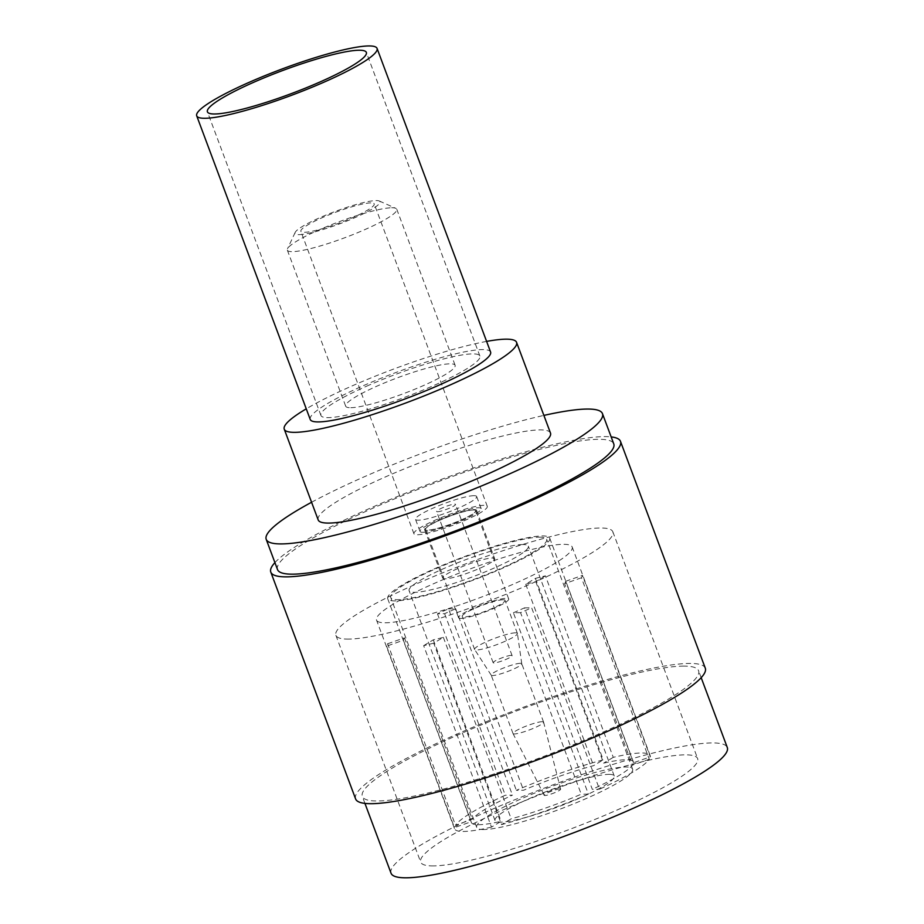 <?xml version="1.0" encoding="UTF-8"?>
<svg xmlns="http://www.w3.org/2000/svg" width="924" height="924" viewBox="0 0 924 924"><rect width="100%" height="100%" fill="white"/><g stroke="black" fill="none" stroke-linecap="round" stroke-linejoin="round"><path stroke-width="0.69" stroke-dasharray="4.62 3.46" d="M423.654 645.657L433.298 639.847A86.475 12.566 -20.5 0 0 443.347 637.341L433.702 643.139A104.424 15.165 159.5 0 1 423.654 645.657L491.499 827.107L501.143 821.309A86.475 12.566 159.5 0 1 478.955 824.716A86.475 12.566 159.5 0 1 471.379 822.51A86.475 12.566 159.5 0 1 471.263 821.713L454.446 827.604A104.424 15.165 159.5 0 0 454.573 828.793L376.542 620.12A104.424 15.165 159.5 0 1 450.45 576.599A104.424 15.165 159.5 0 1 563.028 544.317A104.424 15.165 159.5 0 1 572.175 546.973A104.424 15.165 159.5 0 1 498.279 590.505A104.424 15.165 159.5 0 1 385.689 622.776A104.424 15.165 159.5 0 1 376.542 620.12M491.499 827.107A104.424 15.165 159.5 0 1 463.709 831.461A104.424 15.165 159.5 0 1 454.573 828.793M545.426 575.883L535.781 581.693A86.475 12.566 -20.5 0 0 525.733 584.199L535.377 578.389A104.424 15.165 159.5 0 1 545.426 575.883L613.27 757.345A104.424 15.165 159.5 0 1 641.06 752.991A104.424 15.165 159.5 0 1 650.196 755.659A104.424 15.165 159.5 0 1 650.323 756.848L582.478 575.386A104.424 15.165 159.5 0 1 581.439 577.777L649.283 759.239A104.424 15.165 159.5 0 1 599.48 789.223L531.635 607.761A104.424 15.165 159.5 0 1 520.558 612.658L588.403 794.12A104.424 15.165 159.5 0 1 501.547 824.601L433.702 643.139M535.377 578.389L603.222 759.851A104.424 15.165 159.5 0 0 516.366 790.332L523.538 790.239A86.475 12.566 159.5 0 1 593.578 765.661L603.222 759.851M448.521 608.87L455.694 608.777A86.475 12.566 -20.5 0 0 444.617 613.686L437.445 613.779A104.424 15.165 159.5 0 1 448.521 608.87L516.366 790.332M437.445 613.779L505.289 795.241A104.424 15.165 159.5 0 0 455.486 825.213L472.303 819.311A86.475 12.566 159.5 0 1 512.462 795.137L505.289 795.241M387.641 643.762L404.458 637.86A86.475 12.566 -20.5 0 0 403.418 640.251L386.602 646.153A104.424 15.165 159.5 0 1 387.641 643.762L455.486 825.213M386.602 646.153L454.446 827.604M403.418 640.251L471.263 821.713M433.298 639.847L501.143 821.309M535.781 581.693L603.626 763.143A86.475 12.566 159.5 0 1 625.814 759.736A86.475 12.566 159.5 0 1 633.39 761.942A86.475 12.566 159.5 0 1 633.506 762.75L650.323 756.848M525.733 584.199L593.578 765.661M455.694 608.777L523.538 790.239M444.617 613.686L512.462 795.137M404.458 637.86L472.303 819.311M395.276 600.912A86.475 12.566 159.5 0 1 387.71 598.717A86.475 12.566 159.5 0 1 448.902 562.67A86.475 12.566 159.5 0 1 542.134 535.943A86.475 12.566 159.5 0 1 549.711 538.138A86.475 12.566 159.5 0 1 488.519 574.185A86.475 12.566 159.5 0 1 395.276 600.912M443.347 637.341L511.191 818.791L501.547 824.601M520.558 612.658L513.386 612.762L581.231 794.213A86.475 12.566 159.5 0 1 511.191 818.791M513.386 612.762A86.475 12.566 -20.5 0 0 524.462 607.853L592.307 789.315L599.48 789.223M581.439 577.777L564.622 583.679L632.466 765.141A86.475 12.566 159.5 0 1 592.307 789.315M564.622 583.679A86.475 12.566 -20.5 0 0 565.661 581.288L633.506 762.75M348.845 639.085A147.828 21.471 159.5 0 1 335.897 635.319A147.828 21.471 159.5 0 1 440.505 573.712A147.828 21.471 159.5 0 1 599.884 528.008A147.828 21.471 159.5 0 1 612.831 531.774A147.828 21.471 159.5 0 1 508.223 593.393A147.828 21.471 159.5 0 1 348.845 639.085M613.27 757.345L603.626 763.143M539.362 537.167A83.218 12.081 159.5 0 1 546.65 539.281A83.218 12.081 159.5 0 1 487.768 573.966A83.218 12.081 159.5 0 1 398.048 599.688A83.218 12.081 159.5 0 1 390.76 597.574A83.218 12.081 159.5 0 1 449.653 562.889A83.218 12.081 159.5 0 1 539.362 537.167M524.462 607.853L531.635 607.761M649.283 759.239L632.466 765.141M565.661 581.288L582.478 575.386M588.403 794.12L581.231 794.213M433.645 865.904A147.828 21.471 159.5 0 1 420.697 862.15A147.828 21.471 159.5 0 1 525.317 800.531A147.828 21.471 159.5 0 1 684.696 754.839A147.828 21.471 159.5 0 1 697.643 758.604A147.828 21.471 159.5 0 1 593.023 820.212A147.828 21.471 159.5 0 1 433.645 865.904M483.991 829.533A83.218 12.081 159.5 0 1 476.703 827.419A83.218 12.081 159.5 0 1 535.585 792.734A83.218 12.081 159.5 0 1 625.305 767.012A83.218 12.081 159.5 0 1 632.594 769.138A83.218 12.081 159.5 0 1 573.7 803.811A83.218 12.081 159.5 0 1 483.991 829.533M391.048 873.226A179.487 26.068 159.5 0 1 518.064 798.417A179.487 26.068 159.5 0 1 711.572 742.942A179.487 26.068 159.5 0 1 727.292 747.516M608.673 774.37A63.641 9.24 159.5 0 1 614.252 775.987A63.641 9.24 159.5 0 1 569.219 802.517A63.641 9.24 159.5 0 1 500.612 822.187A63.641 9.24 159.5 0 1 495.045 820.558A63.641 9.24 159.5 0 1 540.066 794.039A63.641 9.24 159.5 0 1 608.673 774.37M682.848 666.123A179.487 26.068 159.5 0 1 698.567 670.697A179.487 26.068 159.5 0 1 571.552 745.506A179.487 26.068 159.5 0 1 378.043 800.981A179.487 26.068 159.5 0 1 362.323 796.407A179.487 26.068 159.5 0 1 489.339 721.609A179.487 26.068 159.5 0 1 682.848 666.123M522.741 544.525A63.641 9.24 -20.5 0 0 454.134 564.194A63.641 9.24 -20.5 0 0 409.101 590.713A63.641 9.24 -20.5 0 0 414.68 592.33A63.641 9.24 -20.5 0 0 483.287 572.661A63.641 9.24 -20.5 0 0 528.32 546.142A63.641 9.24 -20.5 0 0 522.741 544.525M355.601 798.925A186.671 27.108 159.5 0 1 487.699 721.124A186.671 27.108 159.5 0 1 688.946 663.432A186.671 27.108 159.5 0 1 705.289 668.179M445.16 578.851A27.743 4.031 159.5 0 1 442.723 578.147A27.743 4.031 159.5 0 1 462.358 566.585A27.743 4.031 159.5 0 1 492.261 558.004A27.743 4.031 159.5 0 1 494.687 558.708A27.743 4.031 159.5 0 1 475.063 570.27A27.743 4.031 159.5 0 1 445.16 578.851M274.913 562.612A186.671 27.108 159.5 0 1 426.853 484.846A186.671 27.108 159.5 0 1 604.134 436.602A186.671 27.108 159.5 0 1 611.157 436.902M474.174 509.621A27.743 4.031 159.5 0 1 476.599 510.325A27.743 4.031 159.5 0 1 456.964 521.887A27.743 4.031 159.5 0 1 427.061 530.457A27.743 4.031 159.5 0 1 424.636 529.752A27.743 4.031 159.5 0 1 444.259 518.191A27.743 4.031 159.5 0 1 474.174 509.621M277.523 569.588A179.487 26.068 159.5 0 1 404.539 494.779A179.487 26.068 159.5 0 1 598.047 439.304A179.487 26.068 159.5 0 1 613.767 443.878M483.864 505.324A39.166 5.683 -20.5 0 0 441.649 517.428A39.166 5.683 -20.5 0 0 413.94 533.749A39.166 5.683 -20.5 0 0 417.371 534.753A39.166 5.683 -20.5 0 0 459.586 522.649A39.166 5.683 -20.5 0 0 487.294 506.329A39.166 5.683 -20.5 0 0 483.864 505.324M311.573 502.263A179.487 26.068 159.5 0 1 543.889 415.407M370.79 202.899A39.166 5.683 -20.5 0 0 328.574 215.003A39.166 5.683 -20.5 0 0 300.866 231.323A39.166 5.683 -20.5 0 0 304.296 232.317A39.166 5.683 -20.5 0 0 346.512 220.212A39.166 5.683 -20.5 0 0 374.22 203.892A39.166 5.683 -20.5 0 0 370.79 202.899M550.485 433.056A124.012 18.006 -20.5 0 0 539.628 429.903A124.012 18.006 -20.5 0 0 405.936 468.237A124.012 18.006 -20.5 0 0 318.179 519.912M299.029 234.65A45.357 6.584 -20.5 0 0 350.935 219.381A45.357 6.584 -20.5 0 0 379.233 200.982A45.357 6.584 -20.5 0 0 376.056 200.566A45.357 6.584 -20.5 0 0 330.214 213.363A45.357 6.584 -20.5 0 0 295.172 232.409A45.357 6.584 -20.5 0 0 299.029 234.65M486.613 341.406A124.012 18.006 -20.5 0 0 306.26 408.835M391.661 207.761A58.42 8.489 159.5 0 1 395.749 208.304A58.42 8.489 159.5 0 1 396.777 209.251A58.42 8.489 159.5 0 1 355.44 233.587A58.42 8.489 159.5 0 1 292.469 251.651A58.42 8.489 159.5 0 1 287.352 250.161A58.42 8.489 159.5 0 1 287.503 248.775A58.42 8.489 159.5 0 1 332.628 224.232A58.42 8.489 159.5 0 1 391.661 207.761M350.808 407.703A58.42 8.489 -20.5 0 0 413.79 389.651A58.42 8.489 -20.5 0 0 455.128 365.303A58.42 8.489 -20.5 0 0 450.011 363.813A58.42 8.489 -20.5 0 0 387.029 381.866A58.42 8.489 -20.5 0 0 345.692 406.214A58.42 8.489 -20.5 0 0 350.808 407.703M511.226 655.359A10.118 1.467 -20.5 0 0 500.311 658.489A10.118 1.467 -20.5 0 0 493.15 662.704A10.118 1.467 -20.5 0 0 494.04 662.958A10.118 1.467 -20.5 0 0 504.943 659.828A10.118 1.467 -20.5 0 0 512.104 655.613A10.118 1.467 -20.5 0 0 511.226 655.359M437.502 511.746A10.118 1.467 -20.5 0 0 448.406 508.616A10.118 1.467 -20.5 0 0 455.567 504.4A10.118 1.467 -20.5 0 0 454.689 504.134A10.118 1.467 -20.5 0 0 443.774 507.264A10.118 1.467 -20.5 0 0 436.613 511.48A10.118 1.467 -20.5 0 0 437.502 511.746M473.804 495.68A32.629 4.736 -20.5 0 0 438.623 505.763A32.629 4.736 -20.5 0 0 415.523 519.369A32.629 4.736 -20.5 0 0 418.387 520.2A32.629 4.736 -20.5 0 0 453.568 510.117A32.629 4.736 -20.5 0 0 476.657 496.511A32.629 4.736 -20.5 0 0 473.804 495.68M422.903 532.293A32.629 4.736 -20.5 0 0 458.096 522.21A32.629 4.736 -20.5 0 0 481.185 508.604A32.629 4.736 -20.5 0 0 478.332 507.773A32.629 4.736 -20.5 0 0 443.139 517.867A32.629 4.736 -20.5 0 0 420.05 531.462A32.629 4.736 -20.5 0 0 422.903 532.293M473.342 509.99A26.761 3.892 -20.5 0 0 444.49 518.26A26.761 3.892 -20.5 0 0 425.548 529.406A26.761 3.892 -20.5 0 0 427.893 530.087A26.761 3.892 -20.5 0 0 456.745 521.817A26.761 3.892 -20.5 0 0 475.687 510.672A26.761 3.892 -20.5 0 0 473.342 509.99M460.914 618.399A26.761 3.892 -20.5 0 0 489.766 610.129A26.761 3.892 -20.5 0 0 508.697 598.971A26.761 3.892 -20.5 0 0 506.352 598.29A26.761 3.892 -20.5 0 0 477.512 606.571A26.761 3.892 -20.5 0 0 458.57 617.717A26.761 3.892 -20.5 0 0 460.914 618.399M503.026 599.768A22.846 3.315 -20.5 0 0 478.401 606.825A22.846 3.315 -20.5 0 0 462.243 616.343A22.846 3.315 -20.5 0 0 464.241 616.932A22.846 3.315 -20.5 0 0 488.865 609.875A22.846 3.315 -20.5 0 0 505.035 600.346A22.846 3.315 -20.5 0 0 503.026 599.768M515.396 632.824A22.846 3.315 -20.5 0 0 490.76 639.882A22.846 3.315 -20.5 0 0 474.601 649.399A22.846 3.315 -20.5 0 0 474.647 649.503A22.846 3.315 -20.5 0 0 476.599 649.988A22.846 3.315 -20.5 0 0 500.9 643.058A22.846 3.315 -20.5 0 0 517.417 633.506A22.846 3.315 -20.5 0 0 517.394 633.402A22.846 3.315 -20.5 0 0 515.396 632.824M520.327 663.293A16.32 2.368 -20.5 0 0 502.725 668.329A16.32 2.368 -20.5 0 0 491.187 675.132A16.32 2.368 -20.5 0 0 491.222 675.201A16.32 2.368 -20.5 0 0 492.608 675.548A16.32 2.368 -20.5 0 0 509.967 670.605A16.32 2.368 -20.5 0 0 521.771 663.779A16.32 2.368 -20.5 0 0 521.748 663.698A16.32 2.368 -20.5 0 0 520.327 663.293M542.157 721.69A16.32 2.368 -20.5 0 0 524.566 726.726A16.32 2.368 -20.5 0 0 513.016 733.529A16.32 2.368 -20.5 0 0 513.028 733.564A16.32 2.368 -20.5 0 0 514.449 733.945A16.32 2.368 -20.5 0 0 531.924 728.944A16.32 2.368 -20.5 0 0 543.601 722.141A16.32 2.368 -20.5 0 0 543.589 722.094A16.32 2.368 -20.5 0 0 542.157 721.69M559.84 788.923A8.79 1.271 -20.5 0 0 550.311 791.672A8.79 1.271 -20.5 0 0 544.167 795.321A8.79 1.271 -20.5 0 0 544.929 795.529A8.79 1.271 -20.5 0 0 554.331 792.838A8.79 1.271 -20.5 0 0 560.614 789.165A8.79 1.271 -20.5 0 0 559.84 788.923M310.233 419.473A96.269 13.987 159.5 0 1 362.023 386.278A96.269 13.987 159.5 0 1 490.586 352.044M366.585 386.209A84.846 12.324 159.5 0 1 479.891 356.04A84.846 12.324 159.5 0 1 434.245 385.308A84.846 12.324 159.5 0 1 320.94 415.477A84.846 12.324 159.5 0 1 366.585 386.209M387.71 598.717L471.379 822.51M549.711 538.138L633.39 761.942M650.196 755.659L572.175 546.973M335.897 635.319L420.697 862.15M612.831 531.774L697.643 758.604M476.703 827.419L390.76 597.574M632.594 769.138L546.65 539.281M701.177 677.673L698.567 670.697M364.934 803.383L362.323 796.407M495.045 820.558L409.101 590.713M614.252 775.987L528.32 546.142M476.599 510.325L494.687 558.708M424.636 529.752L442.723 578.147M413.94 533.749L300.866 231.323M487.294 506.329L374.22 203.892M379.233 200.982L395.749 208.304M295.172 232.409L287.503 248.775M396.777 209.251L455.128 365.303M287.352 250.161L345.692 406.214M512.104 655.613L455.567 504.4M493.15 662.704L436.613 511.48M481.185 508.604L476.657 496.511M420.05 531.462L415.523 519.369M508.697 598.971L475.687 510.672M458.57 617.717L425.548 529.406M474.601 649.399L462.243 616.343M517.394 633.402L505.035 600.346M491.222 675.201L474.647 649.503M521.771 663.779L517.417 633.506M513.016 733.529L491.187 675.132M543.589 722.094L521.748 663.698M544.167 795.321L513.028 733.564M560.614 789.165L543.601 722.141M320.94 415.477L207.415 111.827M479.891 356.04L366.354 52.402"/><path stroke-width="1.39" d="M701.177 677.673L727.292 747.516A179.487 26.068 159.5 0 1 600.277 822.325A179.487 26.068 159.5 0 1 406.768 877.8A179.487 26.068 159.5 0 1 391.048 873.226L364.934 803.383M611.157 436.902A186.671 27.108 159.5 0 1 620.489 441.36L705.289 668.179A186.671 27.108 159.5 0 1 573.203 745.98A186.671 27.108 159.5 0 1 371.945 803.684A186.671 27.108 159.5 0 1 355.601 798.925L270.801 572.106A186.671 27.108 159.5 0 1 274.913 562.612M620.489 441.36A186.671 27.108 159.5 0 1 488.392 519.161A186.671 27.108 159.5 0 1 287.145 576.853A186.671 27.108 159.5 0 1 270.801 572.106M543.889 415.407A179.487 26.068 159.5 0 1 586.74 409.055A179.487 26.068 159.5 0 1 602.46 413.629L613.767 443.878A179.487 26.068 159.5 0 1 486.752 518.676A179.487 26.068 159.5 0 1 293.243 574.162A179.487 26.068 159.5 0 1 277.523 569.588L266.216 539.35A179.487 26.068 159.5 0 1 311.573 502.263M602.46 413.629A179.487 26.068 159.5 0 1 475.444 488.438A179.487 26.068 159.5 0 1 281.935 543.913A179.487 26.068 159.5 0 1 266.216 539.35M306.26 408.835A124.012 18.006 -20.5 0 0 284.257 429.186L318.179 519.912A124.012 18.006 -20.5 0 0 329.036 523.076A124.012 18.006 -20.5 0 0 462.739 484.742A124.012 18.006 -20.5 0 0 550.485 433.056L516.562 342.33A124.012 18.006 -20.5 0 0 505.705 339.177A124.012 18.006 -20.5 0 0 486.613 341.406M284.257 429.186A124.012 18.006 -20.5 0 0 295.114 432.34A124.012 18.006 -20.5 0 0 428.817 394.017A124.012 18.006 -20.5 0 0 516.562 342.33M377.061 48.406L490.586 352.044A96.269 13.987 159.5 0 1 438.796 385.239A96.269 13.987 159.5 0 1 310.233 419.473L196.708 115.835A96.269 13.987 159.5 0 1 248.498 82.629A96.269 13.987 159.5 0 1 377.061 48.406A96.269 13.987 159.5 0 1 325.271 81.601A96.269 13.987 159.5 0 1 196.708 115.835M253.049 82.571A84.846 12.324 159.5 0 1 366.354 52.402A84.846 12.324 159.5 0 1 320.72 81.659A84.846 12.324 159.5 0 1 207.415 111.827A84.846 12.324 159.5 0 1 253.049 82.571"/></g></svg>
